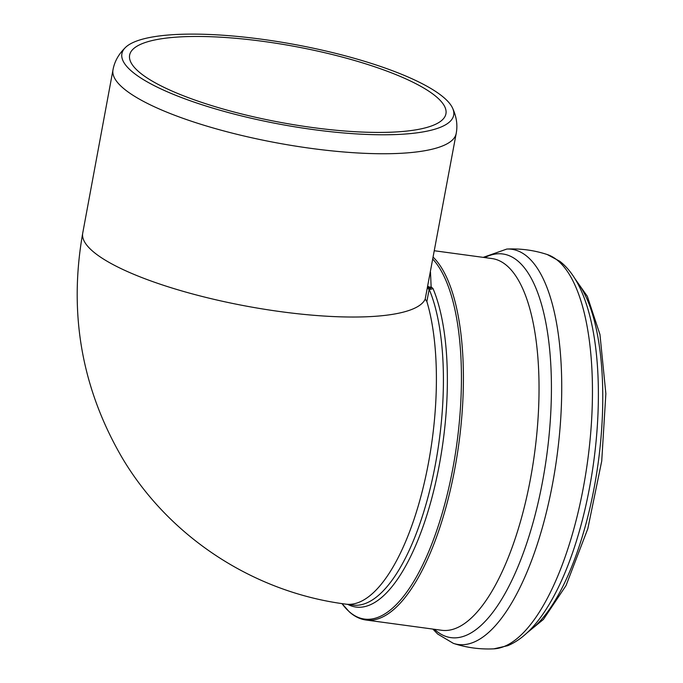 <?xml version="1.0" encoding="UTF-8"?>
<svg xmlns="http://www.w3.org/2000/svg" width="683" height="683" viewBox="0 0 683 683"><rect width="100%" height="100%" fill="white"/><g stroke="black" fill="none" stroke-linecap="round" stroke-linejoin="round"><path stroke-width="1.02" d="M347.826 604.412A176.035 64.134 -82.3 0 0 431.562 499.06A176.035 64.134 -82.3 0 0 432.979 288.482L432.049 287.697L428.89 287.859L428.463 286.647A2.578 1.904 -176 0 0 431.144 286.92L430.486 272.141M432.049 287.697L431.144 286.92M427.729 288.269L428.89 287.859L431.101 289.182A5.157 4.098 -22.9 0 1 429.155 289.259A2.578 2.228 3.3 0 1 427.558 287.97M432.979 288.482A5.157 4.098 -22.9 0 1 431.101 289.182M428.89 287.859L427.754 286.911M130.641 70.358A168.71 40.528 10.5 0 0 325.893 131.17A168.71 40.528 10.5 0 0 452.342 107.615A168.71 40.528 10.5 0 0 295.167 44.591A168.71 40.528 10.5 0 0 125.851 47.101A168.71 40.528 10.5 0 0 130.641 70.358M427.891 286.194A2.578 1.904 -176 0 0 428.463 286.647M426.866 301.536L425.193 299.111A174.524 41.928 -169.5 0 1 273.712 310.671A174.524 41.928 -169.5 0 1 91.77 250.396A174.524 41.928 -169.5 0 1 82.72 233.159C68.513 313.497 81.712 388.465 122.325 458.071C169.486 537.393 253.974 592.315 345.752 604.131L352.769 605.078A174.524 63.587 97.7 0 0 430.461 487.397A174.524 63.587 97.7 0 0 429.155 289.259L426.866 301.536A174.524 63.587 97.7 0 1 420.873 496.532A174.524 63.587 97.7 0 1 345.752 604.131M125.851 47.101C118.782 53.837 114.496 61.427 112.985 69.879A174.524 41.928 -169.5 0 0 122.026 87.108A174.524 41.928 -169.5 0 0 308.938 148.091A174.524 41.928 -169.5 0 0 456.193 133.484L425.193 299.111M437.607 97.874A160.847 38.641 -169.5 0 1 445.939 113.754A160.847 38.641 -169.5 0 1 280.739 122.436A160.847 38.641 -169.5 0 1 129.625 55.135A160.847 38.641 -169.5 0 1 265.337 41.672A160.847 38.641 -169.5 0 1 437.607 97.874M434.456 250.763L491.999 258.558A187.552 68.334 -82.3 0 1 534.524 453.589A187.552 68.334 -82.3 0 1 441.636 630.272L366.003 620.019C359.967 619.165 354.383 616.425 349.252 611.789L342.004 603.601A186.792 68.052 -82.3 0 0 348.902 611.379A186.792 68.052 -82.3 0 0 447.92 491.64A186.792 68.052 -82.3 0 0 432.885 259.241M528.548 631.399A186.715 68.027 -82.3 0 0 598.274 462.229A186.715 68.027 -82.3 0 0 576.076 280.593M547.228 254.528A199.41 72.654 -82.3 0 1 587.653 460.786A199.41 72.654 -82.3 0 1 493.8 648.85L507.7 645.7C525.466 638.366 541.79 620.053 556.696 590.752A192.837 70.255 -82.3 0 0 592.392 327.268C585.826 295.065 574.958 273.063 559.787 261.273L547.228 254.528C534.089 250.226 520.608 248.399 506.803 249.056L483.205 257.371M493.8 648.85C479.987 649.499 466.515 647.68 453.375 643.369A199.41 72.654 -82.3 0 0 556.935 456.628A199.41 72.654 -82.3 0 0 506.803 249.056M434.405 629.291A193.579 70.528 -82.3 0 0 434.815 629.658A193.579 70.528 -82.3 0 0 546.861 454.613A193.579 70.528 -82.3 0 0 484.768 257.585M366.003 620.019A187.552 68.334 -82.3 0 0 454.972 467.864A187.552 68.334 -82.3 0 0 433.253 257.235M456.193 133.484C457.806 125.057 456.526 116.434 452.342 107.615M526.841 633.03L543.42 619.413L566.036 585.553L587.824 528.668L601.732 461.034L605.864 393.69L599.964 334.508L587.32 296.294L574.873 278.579M453.375 643.369L437.743 634.08L432.843 629.077M112.985 69.879L82.72 233.159"/></g></svg>
